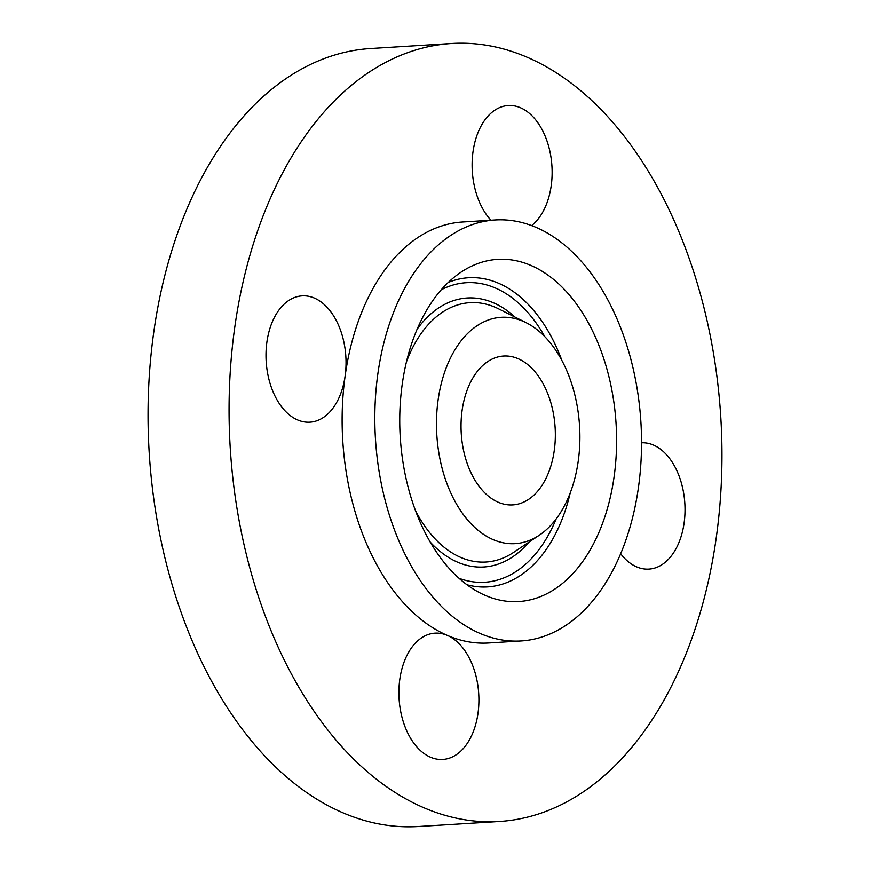 <?xml version="1.0" encoding="UTF-8"?>
<svg xmlns="http://www.w3.org/2000/svg" width="870" height="870" viewBox="0 0 870 870"><rect width="100%" height="100%" fill="white"/><g stroke="black" fill="none" stroke-linecap="round" stroke-linejoin="round"><path stroke-width="1.3" d="M553.418 413.598A74.57 47.034 86.5 0 0 503.567 356.037A74.57 47.034 86.5 0 0 462.949 447.332A74.57 47.034 86.5 0 0 512.8 504.894A74.57 47.034 86.5 0 0 553.418 413.598M562.433 509.428A113.383 71.503 86.5 0 0 526.219 322.726A113.383 71.503 86.5 0 0 453.922 351.502A113.383 71.503 86.5 0 0 451.269 493.964A113.383 71.503 86.5 0 0 539.389 535.148A113.383 71.503 86.5 0 0 562.433 509.428M380.255 478.163A210.899 133.012 86.5 0 0 521.228 640.951A210.899 133.012 86.5 0 0 636.1 382.767A210.899 133.012 86.5 0 0 495.139 219.969A210.899 133.012 86.5 0 0 380.255 478.163M426.148 311.079A171.412 108.108 86.5 0 0 480.914 593.362A171.412 108.108 86.5 0 0 590.208 549.851A171.412 108.108 86.5 0 0 594.221 334.461A171.412 108.108 86.5 0 0 461.002 272.19A171.412 108.108 86.5 0 0 426.148 311.079M495.139 219.969L462.459 222.002A210.899 133.012 86.5 0 0 345.129 375.981A210.899 133.012 86.5 0 0 347.587 480.186A210.899 133.012 86.5 0 0 447.354 635.415A210.899 133.012 86.5 0 0 488.559 642.984L521.228 640.951M239.109 520.63A389.738 245.797 86.5 0 0 499.619 821.476A389.738 245.797 86.5 0 0 711.91 344.346A389.738 245.797 86.5 0 0 451.399 43.5A389.738 245.797 86.5 0 0 239.109 520.63M317.354 420.58A63.271 39.9 86.5 0 0 345.129 375.981A63.271 39.9 86.5 0 0 302.097 295.876A63.271 39.9 86.5 0 0 294.669 297.464A63.271 39.9 86.5 0 0 266.731 367.455A63.271 39.9 86.5 0 0 309.927 422.167A63.271 39.9 86.5 0 0 317.354 420.58M531.581 225.613A63.271 39.9 86.5 0 0 550.492 154.371A63.271 39.9 86.5 0 0 508.2 105.531A63.271 39.9 86.5 0 0 473.737 182.983A63.271 39.9 86.5 0 0 490.93 220.23M620.712 553.82A63.271 39.9 86.5 0 0 648.922 569.1A63.271 39.9 86.5 0 0 656.35 567.512A63.271 39.9 86.5 0 0 684.331 497.901A63.271 39.9 86.5 0 0 641.571 442.786M477.282 681.993A63.271 39.9 86.5 0 0 447.354 635.415A63.271 39.9 86.5 0 0 434.989 633.153A63.271 39.9 86.5 0 0 400.526 710.605A63.271 39.9 86.5 0 0 442.819 759.445A63.271 39.9 86.5 0 0 477.282 681.993M451.399 43.5L370.381 48.524A389.738 245.797 86.5 0 0 158.09 525.654A389.738 245.797 86.5 0 0 418.601 826.5L499.619 821.476M406.453 361.898A129.924 81.943 -93.5 0 1 415.806 341.845A129.924 81.943 -93.5 0 1 498.651 308.872L526.219 322.726M539.389 535.148L513.735 552.309A129.924 81.943 -93.5 0 1 415.697 511.06M467.027 584.77A154.86 97.668 86.5 0 0 552.091 540.194A154.86 97.668 86.5 0 0 570.176 493.04M561.976 360.713A154.86 97.668 86.5 0 0 448.289 282.424M441.253 289.775A150.053 94.634 -93.5 0 1 544.772 336.647M556.082 519.053A150.053 94.634 -93.5 0 1 547.317 536.997A150.053 94.634 -93.5 0 1 459.142 578.343M514.975 317.071A134.741 84.977 86.5 0 0 417.154 329.143M430.367 542.249A134.741 84.977 86.5 0 0 528.927 542.151"/></g></svg>
